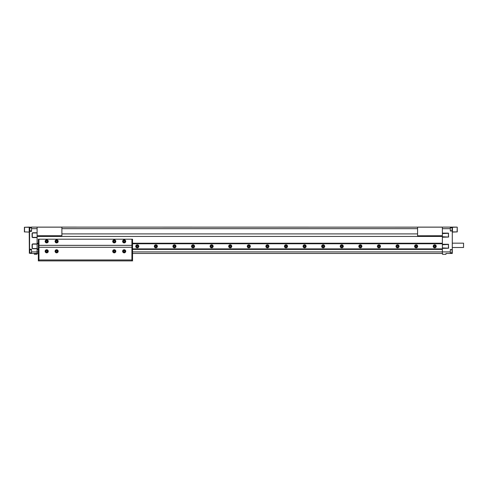 <?xml version="1.0" encoding="UTF-8"?>
<svg xmlns="http://www.w3.org/2000/svg" width="488" height="488" viewBox="0 0 488 488"><rect width="100%" height="100%" fill="white"/><g stroke="black" fill="none" stroke-linecap="round" stroke-linejoin="round"><path stroke-width="0.73" d="M450.308 227.115L450.308 230.989L452.291 230.989L452.291 227.115L442.378 227.115L442.378 253.449L132.535 253.449L442.378 253.449L442.378 251.899L132.535 251.899M33.538 253.449L37.106 253.607L37.106 254.071L37.106 253.449L38.345 253.449L31.525 253.449L31.525 251.899L37.106 251.899L37.106 253.449L37.106 249.423L37.106 251.899L38.345 251.899M442.378 227.158L61.891 227.115L61.891 235.789L37.106 235.789L37.106 243.225L37.106 237.589L32.922 237.589A0.836 0.836 0 0 1 32.086 236.747L32.086 233.587A0.836 0.836 0 0 1 32.922 232.752L37.106 232.752M417.588 233.898L61.891 233.898M442.378 236.442L37.106 236.442L37.106 235.741L61.891 235.741M463.539 243.164L463.539 247.501L463.539 243.164L452.291 243.164M31.525 253.449L29.359 253.235L29.201 227.268L24.552 227.268L24.552 231.916L29.201 232.068L24.4 231.916L24.4 227.268L29.201 227.115L29.201 232.068M31.525 249.423L29.573 249.423L29.573 231.361L31.525 231.361L31.525 227.115L61.891 227.115M31.525 251.899L31.525 249.203L29.359 249.203L29.573 253.235L31.525 253.235M31.525 227.329L29.359 227.329L31.525 227.115M29.573 227.115L29.573 231.141L31.525 231.141M37.106 244.122L32.922 244.122A0.622 0.622 0 0 0 32.3 244.744L32.3 247.904A0.622 0.622 0 0 0 32.922 248.526L37.106 248.526M37.106 232.971L32.922 232.971A0.622 0.622 0 0 0 32.3 233.587L32.3 236.747A0.622 0.622 0 0 0 32.922 237.369L37.106 237.369M132.535 249.423L442.378 249.423L442.378 251.899L450.308 251.899L450.308 253.449L445.94 253.449M442.378 236.747L448.576 237.058L442.378 237.217L442.378 243.225L132.535 243.225M452.291 230.989L452.291 253.449L450.308 253.449M452.291 249.575L450.308 249.575L450.308 251.899M448.576 237.058L448.417 233.124L442.378 233.124M442.378 247.904L448.576 248.215L448.417 244.281L442.378 244.281M448.576 248.215L442.378 248.368M448.576 244.433L442.378 244.744M448.576 233.282L442.378 233.587M452.169 251.729L452.169 252.18M452.169 229.732L452.169 230.184M29.664 252.18L29.664 249.917L29.664 252.18M29.664 230.184L29.664 227.92L29.664 230.184M137.268 247.855A1.531 1.531 0 0 1 135.731 246.324A1.531 1.531 0 0 1 137.268 244.793A1.531 1.531 0 0 1 138.799 246.324A1.531 1.531 0 0 1 137.268 247.855M137.268 244.854A1.47 1.47 0 0 0 135.798 246.324A1.47 1.47 0 0 0 137.268 247.794A1.47 1.47 0 0 0 138.738 246.324A1.47 1.47 0 0 0 137.268 244.854M155.855 247.855A1.531 1.531 0 0 1 154.324 246.324A1.531 1.531 0 0 1 155.855 244.793A1.531 1.531 0 0 1 157.392 246.324A1.531 1.531 0 0 1 155.855 247.855M155.855 244.854A1.47 1.47 0 0 0 154.385 246.324A1.47 1.47 0 0 0 155.855 247.794A1.47 1.47 0 0 0 157.331 246.324A1.47 1.47 0 0 0 155.855 244.854M174.448 247.855A1.531 1.531 0 0 1 172.917 246.324A1.531 1.531 0 0 1 174.448 244.793A1.531 1.531 0 0 1 175.979 246.324A1.531 1.531 0 0 1 174.448 247.855M174.448 244.854A1.47 1.47 0 0 0 172.978 246.324A1.47 1.47 0 0 0 174.448 247.794A1.47 1.47 0 0 0 175.918 246.324A1.47 1.47 0 0 0 174.448 244.854M193.041 247.855A1.531 1.531 0 0 1 191.503 246.324A1.531 1.531 0 0 1 193.041 244.793A1.531 1.531 0 0 1 194.572 246.324A1.531 1.531 0 0 1 193.041 247.855M193.041 244.854A1.47 1.47 0 0 0 191.564 246.324A1.47 1.47 0 0 0 193.041 247.794A1.47 1.47 0 0 0 194.511 246.324A1.47 1.47 0 0 0 193.041 244.854M211.627 247.855A1.531 1.531 0 0 1 210.096 246.324A1.531 1.531 0 0 1 211.627 244.793A1.531 1.531 0 0 1 213.164 246.324A1.531 1.531 0 0 1 211.627 247.855M211.627 244.854A1.47 1.47 0 0 0 210.157 246.324A1.47 1.47 0 0 0 211.627 247.794A1.47 1.47 0 0 0 213.103 246.324A1.47 1.47 0 0 0 211.627 244.854M230.22 247.855A1.531 1.531 0 0 1 228.683 246.324A1.531 1.531 0 0 1 230.22 244.793A1.531 1.531 0 0 1 231.751 246.324A1.531 1.531 0 0 1 230.22 247.855M230.22 244.854A1.47 1.47 0 0 0 228.75 246.324A1.47 1.47 0 0 0 230.22 247.794A1.47 1.47 0 0 0 231.69 246.324A1.47 1.47 0 0 0 230.22 244.854M248.813 247.855A1.531 1.531 0 0 1 247.276 246.324A1.531 1.531 0 0 1 248.813 244.793A1.531 1.531 0 0 1 250.344 246.324A1.531 1.531 0 0 1 248.813 247.855M248.813 244.854A1.47 1.47 0 0 0 247.337 246.324A1.47 1.47 0 0 0 248.813 247.794A1.47 1.47 0 0 0 250.283 246.324A1.47 1.47 0 0 0 248.813 244.854M267.4 247.855A1.531 1.531 0 0 1 265.868 246.324A1.531 1.531 0 0 1 267.4 244.793A1.531 1.531 0 0 1 268.937 246.324A1.531 1.531 0 0 1 267.4 247.855M267.4 244.854A1.47 1.47 0 0 0 265.929 246.324A1.47 1.47 0 0 0 267.4 247.794A1.47 1.47 0 0 0 268.87 246.324A1.47 1.47 0 0 0 267.4 244.854M285.992 247.855A1.531 1.531 0 0 1 284.455 246.324A1.531 1.531 0 0 1 285.992 244.793A1.531 1.531 0 0 1 287.524 246.324A1.531 1.531 0 0 1 285.992 247.855M285.992 244.854A1.47 1.47 0 0 0 284.522 246.324A1.47 1.47 0 0 0 285.992 247.794A1.47 1.47 0 0 0 287.462 246.324A1.47 1.47 0 0 0 285.992 244.854M304.579 247.855A1.531 1.531 0 0 1 303.048 246.324A1.531 1.531 0 0 1 304.579 244.793A1.531 1.531 0 0 1 306.116 246.324A1.531 1.531 0 0 1 304.579 247.855M304.579 244.854A1.47 1.47 0 0 0 303.109 246.324A1.47 1.47 0 0 0 304.579 247.794A1.47 1.47 0 0 0 306.055 246.324A1.47 1.47 0 0 0 304.579 244.854M323.172 247.855A1.531 1.531 0 0 1 321.641 246.324A1.531 1.531 0 0 1 323.172 244.793A1.531 1.531 0 0 1 324.703 246.324A1.531 1.531 0 0 1 323.172 247.855M323.172 244.854A1.47 1.47 0 0 0 321.702 246.324A1.47 1.47 0 0 0 323.172 247.794A1.47 1.47 0 0 0 324.642 246.324A1.47 1.47 0 0 0 323.172 244.854M341.765 247.855A1.531 1.531 0 0 1 340.228 246.324A1.531 1.531 0 0 1 341.765 244.793A1.531 1.531 0 0 1 343.296 246.324A1.531 1.531 0 0 1 341.765 247.855M341.765 244.854A1.47 1.47 0 0 0 340.288 246.324A1.47 1.47 0 0 0 341.765 247.794A1.47 1.47 0 0 0 343.235 246.324A1.47 1.47 0 0 0 341.765 244.854M360.351 247.855A1.531 1.531 0 0 1 358.82 246.324A1.531 1.531 0 0 1 360.351 244.793A1.531 1.531 0 0 1 361.889 246.324A1.531 1.531 0 0 1 360.351 247.855M360.351 244.854A1.47 1.47 0 0 0 358.881 246.324A1.47 1.47 0 0 0 360.351 247.794A1.47 1.47 0 0 0 361.828 246.324A1.47 1.47 0 0 0 360.351 244.854M378.944 247.855A1.531 1.531 0 0 1 377.407 246.324A1.531 1.531 0 0 1 378.944 244.793A1.531 1.531 0 0 1 380.475 246.324A1.531 1.531 0 0 1 378.944 247.855M378.944 244.854A1.47 1.47 0 0 0 377.474 246.324A1.47 1.47 0 0 0 378.944 247.794A1.47 1.47 0 0 0 380.414 246.324A1.47 1.47 0 0 0 378.944 244.854M397.537 247.855A1.531 1.531 0 0 1 396 246.324A1.531 1.531 0 0 1 397.537 244.793A1.531 1.531 0 0 1 399.068 246.324A1.531 1.531 0 0 1 397.537 247.855M397.537 244.854A1.47 1.47 0 0 0 396.061 246.324A1.47 1.47 0 0 0 397.537 247.794A1.47 1.47 0 0 0 399.007 246.324A1.47 1.47 0 0 0 397.537 244.854M416.124 247.855A1.531 1.531 0 0 1 414.593 246.324A1.531 1.531 0 0 1 416.124 244.793A1.531 1.531 0 0 1 417.661 246.324A1.531 1.531 0 0 1 416.124 247.855M416.124 244.854A1.47 1.47 0 0 0 414.654 246.324A1.47 1.47 0 0 0 416.124 247.794A1.47 1.47 0 0 0 417.594 246.324A1.47 1.47 0 0 0 416.124 244.854M434.716 247.855A1.531 1.531 0 0 1 433.179 246.324A1.531 1.531 0 0 1 434.716 244.793A1.531 1.531 0 0 1 436.248 246.324A1.531 1.531 0 0 1 434.716 247.855M434.716 244.854A1.47 1.47 0 0 0 433.246 246.324A1.47 1.47 0 0 0 434.716 247.794A1.47 1.47 0 0 0 436.187 246.324A1.47 1.47 0 0 0 434.716 244.854M38.345 243.225L37.106 243.225L37.106 249.423L38.345 249.423M37.106 248.88L38.345 248.88M132.535 248.88L442.378 248.88M37.106 243.768L38.345 243.768M132.535 243.768L442.378 243.768M115.802 251.283A1.549 1.549 0 0 0 114.253 249.734A1.549 1.549 0 0 0 112.704 251.283A1.549 1.549 0 0 0 114.253 252.833A1.549 1.549 0 0 0 115.802 251.283M125.721 251.283A1.549 1.549 0 0 0 124.172 249.734A1.549 1.549 0 0 0 122.622 251.283A1.549 1.549 0 0 0 124.172 252.833A1.549 1.549 0 0 0 125.721 251.283M115.802 241.365A1.549 1.549 0 0 0 114.253 239.815A1.549 1.549 0 0 0 112.704 241.365A1.549 1.549 0 0 0 114.253 242.914A1.549 1.549 0 0 0 115.802 241.365M125.721 241.365A1.549 1.549 0 0 0 124.172 239.815A1.549 1.549 0 0 0 122.622 241.365A1.549 1.549 0 0 0 124.172 242.914A1.549 1.549 0 0 0 125.721 241.365M58.176 251.283A1.549 1.549 0 0 0 56.626 249.734A1.549 1.549 0 0 0 55.077 251.283A1.549 1.549 0 0 0 56.626 252.833A1.549 1.549 0 0 0 58.176 251.283M48.257 251.283A1.549 1.549 0 0 0 46.708 249.734A1.549 1.549 0 0 0 45.158 251.283A1.549 1.549 0 0 0 46.708 252.833A1.549 1.549 0 0 0 48.257 251.283M58.176 241.365A1.549 1.549 0 0 0 56.626 239.815A1.549 1.549 0 0 0 55.077 241.365A1.549 1.549 0 0 0 56.626 242.914A1.549 1.549 0 0 0 58.176 241.365M48.257 241.365A1.549 1.549 0 0 0 46.708 239.815A1.549 1.549 0 0 0 45.158 241.365A1.549 1.549 0 0 0 46.708 242.914A1.549 1.549 0 0 0 48.257 241.365M38.961 245.36L131.912 245.36L131.912 239.199L131.912 244.464L132.535 244.464L132.535 239.199L38.961 239.199L38.961 259.958L38.961 248.185L38.345 248.185L38.345 259.958L131.912 259.958L131.912 260.885L38.961 260.885L38.961 259.958L38.961 260.885L38.345 260.885L38.345 259.958M38.961 247.282L131.912 247.282L131.912 260.885L132.535 260.885L132.535 259.958L131.912 259.958L131.912 248.185L132.535 248.185L132.535 259.958M131.912 245.36L131.912 247.282M132.535 244.464L132.535 248.185M38.345 244.464L38.345 239.199L38.961 239.199L38.961 244.464L38.345 244.464L38.345 248.185M123.781 251.784A0.634 0.634 0 0 0 124.794 251.363A0.634 0.634 0 0 0 123.928 250.698A0.634 0.634 0 0 0 123.781 251.784M123.665 250.063A1.318 1.318 0 0 1 125.386 250.777A1.318 1.318 0 0 1 124.672 252.497A1.318 1.318 0 0 1 122.952 251.784A1.318 1.318 0 0 1 123.665 250.063A1.318 1.318 0 0 0 122.952 251.784A1.318 1.318 0 0 0 124.672 252.497M124.843 251.003L124.751 251.729L124.074 252.003L123.494 251.558L123.592 250.838L124.263 250.558L124.843 251.003M113.869 251.784A0.634 0.634 0 0 0 114.881 251.363A0.634 0.634 0 0 0 114.015 250.698A0.634 0.634 0 0 0 113.869 251.784M113.753 250.063A1.318 1.318 0 0 1 115.473 250.777A1.318 1.318 0 0 1 114.759 252.497A1.318 1.318 0 0 1 113.039 251.784A1.318 1.318 0 0 1 113.753 250.063A1.318 1.318 0 0 0 113.039 251.784A1.318 1.318 0 0 0 114.759 252.497M114.93 251.003L114.832 251.729L114.155 252.003L113.582 251.558L113.673 250.838L114.351 250.558L114.93 251.003M113.869 241.865A0.634 0.634 0 0 0 114.881 241.45A0.634 0.634 0 0 0 114.015 240.779A0.634 0.634 0 0 0 113.869 241.865M113.753 240.151A1.318 1.318 0 0 1 115.473 240.865A1.318 1.318 0 0 1 114.759 242.585A1.318 1.318 0 0 1 113.039 241.871A1.318 1.318 0 0 1 113.753 240.151A1.318 1.318 0 0 0 113.039 241.871A1.318 1.318 0 0 0 114.759 242.585M114.93 241.09L114.832 241.81L114.155 242.091L113.582 241.645L113.673 240.919L114.351 240.645L114.93 241.09M123.781 241.865A0.634 0.634 0 0 0 124.794 241.45A0.634 0.634 0 0 0 123.928 240.779A0.634 0.634 0 0 0 123.781 241.865M123.665 240.151A1.318 1.318 0 0 1 125.386 240.865A1.318 1.318 0 0 1 124.672 242.585A1.318 1.318 0 0 1 122.952 241.871A1.318 1.318 0 0 1 123.665 240.151A1.318 1.318 0 0 0 122.952 241.871A1.318 1.318 0 0 0 124.672 242.585M124.843 241.09L124.751 241.81L124.074 242.091L123.494 241.645L123.592 240.919L124.263 240.645L124.843 241.09M46.323 251.784A0.634 0.634 0 0 0 47.336 251.363A0.634 0.634 0 0 0 46.47 250.698A0.634 0.634 0 0 0 46.323 251.784M46.207 250.063A1.318 1.318 0 0 1 47.928 250.777A1.318 1.318 0 0 1 47.214 252.497A1.318 1.318 0 0 1 45.494 251.784A1.318 1.318 0 0 1 46.207 250.063A1.318 1.318 0 0 0 45.494 251.784A1.318 1.318 0 0 0 47.214 252.497M47.385 251.003L47.287 251.729L46.61 252.003L46.031 251.558L46.128 250.838L46.805 250.558L47.385 251.003M56.236 251.784A0.634 0.634 0 0 0 57.248 251.363A0.634 0.634 0 0 0 56.382 250.698A0.634 0.634 0 0 0 56.236 251.784M56.12 250.063A1.318 1.318 0 0 1 57.84 250.777A1.318 1.318 0 0 1 57.127 252.497A1.318 1.318 0 0 1 55.406 251.784A1.318 1.318 0 0 1 56.12 250.063A1.318 1.318 0 0 0 55.406 251.784A1.318 1.318 0 0 0 57.127 252.497M57.297 251.003L57.206 251.729L56.529 252.003L55.949 251.558L56.047 250.838L56.718 250.558L57.297 251.003M56.236 241.865A0.634 0.634 0 0 0 57.248 241.45A0.634 0.634 0 0 0 56.382 240.779A0.634 0.634 0 0 0 56.236 241.865M56.12 240.151A1.318 1.318 0 0 1 57.84 240.865A1.318 1.318 0 0 1 57.127 242.585A1.318 1.318 0 0 1 55.406 241.871A1.318 1.318 0 0 1 56.12 240.151A1.318 1.318 0 0 0 55.406 241.871A1.318 1.318 0 0 0 57.127 242.585M57.297 241.09L57.206 241.81L56.529 242.091L55.949 241.645L56.047 240.919L56.718 240.645L57.297 241.09M46.323 241.865A0.634 0.634 0 0 0 47.336 241.45A0.634 0.634 0 0 0 46.47 240.779A0.634 0.634 0 0 0 46.323 241.865M46.207 240.151A1.318 1.318 0 0 1 47.928 240.865A1.318 1.318 0 0 1 47.214 242.585A1.318 1.318 0 0 1 45.494 241.871A1.318 1.318 0 0 1 46.207 240.151A1.318 1.318 0 0 0 45.494 241.871A1.318 1.318 0 0 0 47.214 242.585M47.385 241.09L47.287 241.81L46.61 242.091L46.031 241.645L46.128 240.919L46.805 240.645L47.385 241.09M446.093 253.449L445.94 254.303L442.531 254.303L442.378 253.681M442.531 254.303L442.531 253.449M445.94 254.303L446.093 253.681M34.282 254.224L36.948 254.224L36.948 253.449M36.203 254.224L37.106 254.071M452.449 227.115L457.091 227.115L452.449 227.268L452.449 231.916L457.091 231.916L457.25 227.268L457.25 231.916L452.449 232.068M434.332 246.824A0.634 0.634 0 0 0 435.345 246.409A0.634 0.634 0 0 0 434.472 245.739A0.634 0.634 0 0 0 434.332 246.824M434.21 245.104A1.318 1.318 0 0 1 435.93 245.824A1.318 1.318 0 0 1 435.217 247.538A1.318 1.318 0 0 1 433.496 246.824A1.318 1.318 0 0 1 434.21 245.104A1.318 1.318 0 0 0 433.496 246.824A1.318 1.318 0 0 0 435.217 247.538M435.387 246.043L435.296 246.769L434.619 247.05L434.039 246.605L434.137 245.879L434.814 245.598L435.387 246.043M415.739 246.824A0.634 0.634 0 0 0 416.752 246.409A0.634 0.634 0 0 0 415.886 245.739A0.634 0.634 0 0 0 415.739 246.824M415.623 245.104A1.318 1.318 0 0 1 417.344 245.824A1.318 1.318 0 0 1 416.63 247.538A1.318 1.318 0 0 1 414.91 246.824A1.318 1.318 0 0 1 415.623 245.104A1.318 1.318 0 0 0 414.91 246.824A1.318 1.318 0 0 0 416.63 247.538M416.801 246.043L416.703 246.769L416.026 247.05L415.447 246.605L415.544 245.879L416.221 245.598L416.801 246.043M397.147 246.824A0.634 0.634 0 0 0 398.159 246.409A0.634 0.634 0 0 0 397.293 245.739A0.634 0.634 0 0 0 397.147 246.824M397.031 245.104A1.318 1.318 0 0 1 398.751 245.824A1.318 1.318 0 0 1 398.037 247.538A1.318 1.318 0 0 1 396.317 246.824A1.318 1.318 0 0 1 397.031 245.104A1.318 1.318 0 0 0 396.317 246.824A1.318 1.318 0 0 0 398.037 247.538M398.208 246.043L398.116 246.769L397.439 247.05L396.86 246.605L396.957 245.879L397.629 245.598L398.208 246.043M378.56 246.824A0.634 0.634 0 0 0 379.572 246.409A0.634 0.634 0 0 0 378.7 245.739A0.634 0.634 0 0 0 378.56 246.824M378.438 245.104A1.318 1.318 0 0 1 380.158 245.824A1.318 1.318 0 0 1 379.444 247.538A1.318 1.318 0 0 1 377.724 246.824A1.318 1.318 0 0 1 378.438 245.104A1.318 1.318 0 0 0 377.724 246.824A1.318 1.318 0 0 0 379.444 247.538M379.621 246.043L379.524 246.769L378.847 247.05L378.267 246.605L378.365 245.879L379.042 245.598L379.621 246.043M359.967 246.824A0.634 0.634 0 0 0 360.98 246.409A0.634 0.634 0 0 0 360.113 245.739A0.634 0.634 0 0 0 359.967 246.824M359.851 245.104A1.318 1.318 0 0 1 361.571 245.824A1.318 1.318 0 0 1 360.858 247.538A1.318 1.318 0 0 1 359.137 246.824A1.318 1.318 0 0 1 359.851 245.104A1.318 1.318 0 0 0 359.137 246.824A1.318 1.318 0 0 0 360.858 247.538M361.029 246.043L360.931 246.769L360.26 247.05L359.68 246.605L359.772 245.879L360.449 245.598L361.029 246.043M341.374 246.824A0.634 0.634 0 0 0 342.387 246.409A0.634 0.634 0 0 0 341.521 245.739A0.634 0.634 0 0 0 341.374 246.824M341.258 245.104A1.318 1.318 0 0 1 342.979 245.824A1.318 1.318 0 0 1 342.265 247.538A1.318 1.318 0 0 1 340.545 246.824A1.318 1.318 0 0 1 341.258 245.104A1.318 1.318 0 0 0 340.545 246.824A1.318 1.318 0 0 0 342.265 247.538M342.436 246.043L342.344 246.769L341.667 247.05L341.088 246.605L341.185 245.879L341.856 245.598L342.436 246.043M322.788 246.824A0.634 0.634 0 0 0 323.8 246.409A0.634 0.634 0 0 0 322.928 245.739A0.634 0.634 0 0 0 322.788 246.824M322.672 245.104A1.318 1.318 0 0 1 324.392 245.824A1.318 1.318 0 0 1 323.672 247.538A1.318 1.318 0 0 1 321.958 246.824A1.318 1.318 0 0 1 322.672 245.104A1.318 1.318 0 0 0 321.958 246.824A1.318 1.318 0 0 0 323.672 247.538M323.849 246.043L323.751 246.769L323.074 247.05L322.495 246.605L322.592 245.879L323.269 245.598L323.849 246.043M304.195 246.824A0.634 0.634 0 0 0 305.207 246.409A0.634 0.634 0 0 0 304.341 245.739A0.634 0.634 0 0 0 304.195 246.824M304.079 245.104A1.318 1.318 0 0 1 305.799 245.824A1.318 1.318 0 0 1 305.085 247.538A1.318 1.318 0 0 1 303.365 246.824A1.318 1.318 0 0 1 304.079 245.104A1.318 1.318 0 0 0 303.365 246.824A1.318 1.318 0 0 0 305.085 247.538M305.256 246.043L305.159 246.769L304.488 247.05L303.908 246.605L304 245.879L304.677 245.598L305.256 246.043M442.378 235.789L417.588 235.789L442.378 235.741M417.588 227.158L417.588 235.741M417.588 227.115L442.378 227.115M61.891 227.158L37.106 227.158L37.106 235.741M285.608 246.824A0.634 0.634 0 0 0 286.621 246.409A0.634 0.634 0 0 0 285.748 245.739A0.634 0.634 0 0 0 285.608 246.824M285.486 245.104A1.318 1.318 0 0 1 287.206 245.824A1.318 1.318 0 0 1 286.493 247.538A1.318 1.318 0 0 1 284.772 246.824A1.318 1.318 0 0 1 285.486 245.104A1.318 1.318 0 0 0 284.772 246.824A1.318 1.318 0 0 0 286.493 247.538M286.663 246.043L286.572 246.769L285.895 247.05L285.315 246.605L285.413 245.879L286.09 245.598L286.663 246.043M267.015 246.824A0.634 0.634 0 0 0 268.028 246.409A0.634 0.634 0 0 0 267.162 245.739A0.634 0.634 0 0 0 267.015 246.824M266.899 245.104A1.318 1.318 0 0 1 268.62 245.824A1.318 1.318 0 0 1 267.906 247.538A1.318 1.318 0 0 1 266.186 246.824A1.318 1.318 0 0 1 266.899 245.104A1.318 1.318 0 0 0 266.186 246.824A1.318 1.318 0 0 0 267.906 247.538M268.077 246.043L267.979 246.769L267.302 247.05L266.722 246.605L266.82 245.879L267.497 245.598L268.077 246.043M248.422 246.824A0.634 0.634 0 0 0 249.435 246.409A0.634 0.634 0 0 0 248.569 245.739A0.634 0.634 0 0 0 248.422 246.824M248.307 245.104A1.318 1.318 0 0 1 250.027 245.824A1.318 1.318 0 0 1 249.313 247.538A1.318 1.318 0 0 1 247.593 246.824A1.318 1.318 0 0 1 248.307 245.104A1.318 1.318 0 0 0 247.593 246.824A1.318 1.318 0 0 0 249.313 247.538M249.484 246.043L249.386 246.769L248.715 247.05L248.136 246.605L248.233 245.879L248.904 245.598L249.484 246.043M229.836 246.824A0.634 0.634 0 0 0 230.848 246.409A0.634 0.634 0 0 0 229.976 245.739A0.634 0.634 0 0 0 229.836 246.824M229.714 245.104A1.318 1.318 0 0 1 231.434 245.824A1.318 1.318 0 0 1 230.72 247.538A1.318 1.318 0 0 1 229 246.824A1.318 1.318 0 0 1 229.714 245.104A1.318 1.318 0 0 0 229 246.824A1.318 1.318 0 0 0 230.72 247.538M230.897 246.043L230.8 246.769L230.123 247.05L229.543 246.605L229.641 245.879L230.318 245.598L230.897 246.043M211.243 246.824A0.634 0.634 0 0 0 212.256 246.409A0.634 0.634 0 0 0 211.389 245.739A0.634 0.634 0 0 0 211.243 246.824M211.127 245.104A1.318 1.318 0 0 1 212.847 245.824A1.318 1.318 0 0 1 212.134 247.538A1.318 1.318 0 0 1 210.413 246.824A1.318 1.318 0 0 1 211.127 245.104A1.318 1.318 0 0 0 210.413 246.824A1.318 1.318 0 0 0 212.134 247.538M212.304 246.043L212.207 246.769L211.536 247.05L210.956 246.605L211.048 245.879L211.725 245.598L212.304 246.043M192.65 246.824A0.634 0.634 0 0 0 193.663 246.409A0.634 0.634 0 0 0 192.797 245.739A0.634 0.634 0 0 0 192.65 246.824M192.534 245.104A1.318 1.318 0 0 1 194.254 245.824A1.318 1.318 0 0 1 193.541 247.538A1.318 1.318 0 0 1 191.821 246.824A1.318 1.318 0 0 1 192.534 245.104A1.318 1.318 0 0 0 191.821 246.824A1.318 1.318 0 0 0 193.541 247.538M193.712 246.043L193.62 246.769L192.943 247.05L192.364 246.605L192.461 245.879L193.132 245.598L193.712 246.043M174.064 246.824A0.634 0.634 0 0 0 175.076 246.409A0.634 0.634 0 0 0 174.204 245.739A0.634 0.634 0 0 0 174.064 246.824M173.948 245.104A1.318 1.318 0 0 1 175.668 245.824A1.318 1.318 0 0 1 174.948 247.538A1.318 1.318 0 0 1 173.234 246.824A1.318 1.318 0 0 1 173.948 245.104A1.318 1.318 0 0 0 173.234 246.824A1.318 1.318 0 0 0 174.948 247.538M175.125 246.043L175.027 246.769L174.35 247.05L173.771 246.605L173.868 245.879L174.545 245.598L175.125 246.043M155.471 246.824A0.634 0.634 0 0 0 156.483 246.409A0.634 0.634 0 0 0 155.617 245.739A0.634 0.634 0 0 0 155.471 246.824M155.355 245.104A1.318 1.318 0 0 1 157.075 245.824A1.318 1.318 0 0 1 156.361 247.538A1.318 1.318 0 0 1 154.641 246.824A1.318 1.318 0 0 1 155.355 245.104A1.318 1.318 0 0 0 154.641 246.824A1.318 1.318 0 0 0 156.361 247.538M156.532 246.043L156.434 246.769L155.763 247.05L155.184 246.605L155.275 245.879L155.953 245.598L156.532 246.043M136.884 246.824A0.634 0.634 0 0 0 137.897 246.409A0.634 0.634 0 0 0 137.024 245.739A0.634 0.634 0 0 0 136.884 246.824M136.762 245.104A1.318 1.318 0 0 1 138.482 245.824A1.318 1.318 0 0 1 137.768 247.538A1.318 1.318 0 0 1 136.048 246.824A1.318 1.318 0 0 1 136.762 245.104A1.318 1.318 0 0 0 136.048 246.824A1.318 1.318 0 0 0 137.768 247.538M137.939 246.043L137.848 246.769L137.171 247.05L136.591 246.605L136.689 245.879L137.366 245.598L137.939 246.043M417.588 228.665L61.891 228.665M31.525 228.665L37.106 228.665M37.106 248.74L32.922 248.74A0.836 0.836 0 0 1 32.086 247.904L32.086 244.744A0.836 0.836 0 0 1 32.922 243.909L37.106 243.909M29.664 251.283L29.359 251.283M29.664 229.281L29.359 229.281M32.922 232.752L32.922 232.971A0.622 0.622 0 0 0 32.3 233.587L32.086 233.587M32.086 236.747L32.3 236.747A0.622 0.622 0 0 0 32.922 237.369L32.922 237.589M32.922 243.909L32.922 244.122A0.622 0.622 0 0 0 32.3 244.744L32.086 244.744M32.086 247.904L32.3 247.904A0.622 0.622 0 0 0 32.922 248.526L32.922 248.74M450.308 228.665L442.378 228.665M448.417 247.904L448.417 244.744M448.417 236.747L448.417 233.587M450.308 252.833L451.98 252.833L452.169 249.917M450.308 230.83L451.98 230.83L452.169 227.92M31.525 249.734L29.853 249.734L29.664 252.644M31.525 227.731L29.853 227.731L29.664 230.647M124.641 252.424A1.238 1.238 0 0 0 125.312 250.808A1.238 1.238 0 0 0 123.696 250.137A1.238 1.238 0 0 0 123.025 251.753A1.238 1.238 0 0 0 124.641 252.424M114.729 252.424A1.238 1.238 0 0 0 115.4 250.808A1.238 1.238 0 0 0 113.783 250.137A1.238 1.238 0 0 0 113.106 251.753A1.238 1.238 0 0 0 114.729 252.424M114.729 242.512A1.238 1.238 0 0 0 115.4 240.895A1.238 1.238 0 0 0 113.783 240.218A1.238 1.238 0 0 0 113.106 241.841A1.238 1.238 0 0 0 114.729 242.512M124.641 242.512A1.238 1.238 0 0 0 125.312 240.895A1.238 1.238 0 0 0 123.696 240.218A1.238 1.238 0 0 0 123.025 241.841A1.238 1.238 0 0 0 124.641 242.512M47.183 252.424A1.238 1.238 0 0 0 47.855 250.808A1.238 1.238 0 0 0 46.238 250.137A1.238 1.238 0 0 0 45.561 251.753A1.238 1.238 0 0 0 47.183 252.424M57.096 252.424A1.238 1.238 0 0 0 57.767 250.808A1.238 1.238 0 0 0 56.15 250.137A1.238 1.238 0 0 0 55.48 251.753A1.238 1.238 0 0 0 57.096 252.424M57.096 242.512A1.238 1.238 0 0 0 57.767 240.895A1.238 1.238 0 0 0 56.15 240.218A1.238 1.238 0 0 0 55.48 241.841A1.238 1.238 0 0 0 57.096 242.512M47.183 242.512A1.238 1.238 0 0 0 47.855 240.895A1.238 1.238 0 0 0 46.238 240.218A1.238 1.238 0 0 0 45.561 241.841A1.238 1.238 0 0 0 47.183 242.512M435.186 247.471A1.238 1.238 0 0 0 435.863 245.848A1.238 1.238 0 0 0 434.241 245.177A1.238 1.238 0 0 0 433.57 246.8A1.238 1.238 0 0 0 435.186 247.471M416.6 247.471A1.238 1.238 0 0 0 417.27 245.848A1.238 1.238 0 0 0 415.654 245.177A1.238 1.238 0 0 0 414.977 246.8A1.238 1.238 0 0 0 416.6 247.471M398.007 247.471A1.238 1.238 0 0 0 398.678 245.848A1.238 1.238 0 0 0 397.061 245.177A1.238 1.238 0 0 0 396.39 246.8A1.238 1.238 0 0 0 398.007 247.471M379.42 247.471A1.238 1.238 0 0 0 380.091 245.848A1.238 1.238 0 0 0 378.468 245.177A1.238 1.238 0 0 0 377.797 246.8A1.238 1.238 0 0 0 379.42 247.471M360.827 247.471A1.238 1.238 0 0 0 361.498 245.848A1.238 1.238 0 0 0 359.882 245.177A1.238 1.238 0 0 0 359.211 246.8A1.238 1.238 0 0 0 360.827 247.471M342.234 247.471A1.238 1.238 0 0 0 342.905 245.848A1.238 1.238 0 0 0 341.289 245.177A1.238 1.238 0 0 0 340.618 246.8A1.238 1.238 0 0 0 342.234 247.471M323.648 247.471A1.238 1.238 0 0 0 324.319 245.848A1.238 1.238 0 0 0 322.696 245.177A1.238 1.238 0 0 0 322.025 246.8A1.238 1.238 0 0 0 323.648 247.471M305.055 247.471A1.238 1.238 0 0 0 305.726 245.848A1.238 1.238 0 0 0 304.109 245.177A1.238 1.238 0 0 0 303.438 246.8A1.238 1.238 0 0 0 305.055 247.471M286.462 247.471A1.238 1.238 0 0 0 287.139 245.848A1.238 1.238 0 0 0 285.517 245.177A1.238 1.238 0 0 0 284.846 246.8A1.238 1.238 0 0 0 286.462 247.471M267.875 247.471A1.238 1.238 0 0 0 268.546 245.848A1.238 1.238 0 0 0 266.93 245.177A1.238 1.238 0 0 0 266.253 246.8A1.238 1.238 0 0 0 267.875 247.471M249.283 247.471A1.238 1.238 0 0 0 249.954 245.848A1.238 1.238 0 0 0 248.337 245.177A1.238 1.238 0 0 0 247.666 246.8A1.238 1.238 0 0 0 249.283 247.471M230.69 247.471A1.238 1.238 0 0 0 231.367 245.848A1.238 1.238 0 0 0 229.744 245.177A1.238 1.238 0 0 0 229.073 246.8A1.238 1.238 0 0 0 230.69 247.471M212.103 247.471A1.238 1.238 0 0 0 212.774 245.848A1.238 1.238 0 0 0 211.158 245.177A1.238 1.238 0 0 0 210.487 246.8A1.238 1.238 0 0 0 212.103 247.471M193.51 247.471A1.238 1.238 0 0 0 194.181 245.848A1.238 1.238 0 0 0 192.565 245.177A1.238 1.238 0 0 0 191.894 246.8A1.238 1.238 0 0 0 193.51 247.471M174.924 247.471A1.238 1.238 0 0 0 175.595 245.848A1.238 1.238 0 0 0 173.972 245.177A1.238 1.238 0 0 0 173.301 246.8A1.238 1.238 0 0 0 174.924 247.471M156.331 247.471A1.238 1.238 0 0 0 157.002 245.848A1.238 1.238 0 0 0 155.385 245.177A1.238 1.238 0 0 0 154.714 246.8A1.238 1.238 0 0 0 156.331 247.471M137.738 247.471A1.238 1.238 0 0 0 138.415 245.848A1.238 1.238 0 0 0 136.792 245.177A1.238 1.238 0 0 0 136.121 246.8A1.238 1.238 0 0 0 137.738 247.471M452.291 247.501L463.539 247.501M450.308 249.734L451.98 249.734M450.308 227.731L451.98 227.731M31.525 252.833L29.853 252.833M31.525 230.83L29.853 230.83"/></g></svg>
